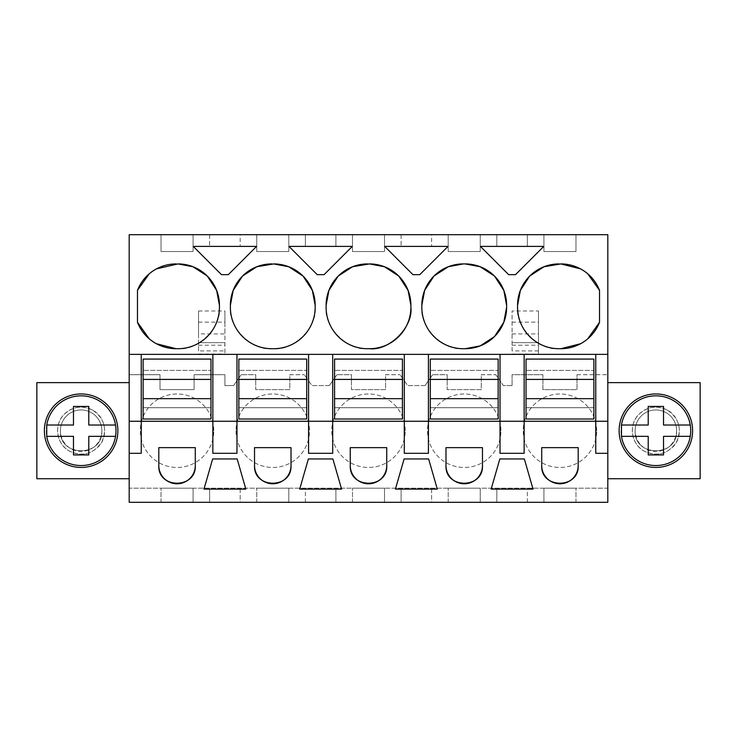 <?xml version="1.0" encoding="UTF-8"?>
<svg xmlns="http://www.w3.org/2000/svg" width="737" height="737" viewBox="0 0 737 737"><rect width="100%" height="100%" fill="white"/><g stroke="black" fill="none" stroke-linecap="round" stroke-linejoin="round"><path stroke-width="0.55" stroke-dasharray="3.69 2.76" d="M129.187 374.7L129.187 234.707L607.813 234.707L607.813 488.161L129.187 488.161L129.187 502.293L607.813 502.293L607.813 488.161L129.187 488.161L129.187 374.7L159.993 374.7L159.993 389.624L194.098 389.624L194.098 374.7L224.914 374.7L224.914 385.58L224.914 374.7L194.098 374.7L194.098 389.624L159.993 389.624L159.993 374.7L129.187 374.7M129.187 382.632L129.187 478.737L129.187 382.632L36.85 382.632L36.85 478.737L129.187 478.737M129.187 354.368L607.813 354.368M161.035 234.707L193.066 234.707L161.035 234.707L161.035 251.538L193.066 251.538L161.035 251.538L161.035 234.707M512.086 234.707L527.351 234.707L512.086 234.707M431.624 234.707L401.103 234.707L431.624 234.707L431.624 246.388L416.359 246.388L448.05 246.388L419.777 274.661L412.941 274.661L384.677 246.388L431.624 246.388L431.624 234.707M352.479 234.707L384.521 234.707L352.479 234.707L352.479 251.538L384.521 251.538L352.479 251.538L352.479 234.707M320.641 234.707L305.376 234.707L320.641 234.707M256.752 234.707L288.793 234.707L256.752 234.707L256.752 251.538L288.793 251.538L256.752 251.538L256.752 234.707M240.17 234.707L209.649 234.707L240.17 234.707L240.17 246.388L224.914 246.388L256.596 246.388L228.332 274.661L221.496 274.661L193.223 246.388L240.17 246.388L240.17 234.707M448.207 234.707L480.248 234.707L448.207 234.707L448.207 251.538L480.248 251.538L448.207 251.538L448.207 234.707M575.966 234.707L543.934 234.707L575.966 234.707L575.966 251.538L543.934 251.538L575.966 251.538L575.966 234.707M577.007 374.7L607.813 374.7L577.007 374.7L577.007 389.624L542.902 389.624L542.902 374.7L512.086 374.7L512.086 385.58L512.086 374.7L542.902 374.7L542.902 389.624L577.007 389.624L577.007 374.7M512.086 385.58L503.399 385.58L495.789 374.7L503.399 385.58L512.086 385.58M481.279 374.7L495.789 374.7L481.279 374.7L481.279 389.624L447.175 389.624L447.175 374.7L432.665 374.7L447.175 374.7L447.175 389.624L481.279 389.624L481.279 374.7M425.046 385.58L432.665 374.7L425.046 385.58L407.672 385.58L400.062 374.7L407.672 385.58L425.046 385.58M385.552 374.7L400.062 374.7L385.552 374.7L385.552 389.624L351.448 389.624L351.448 374.7L336.938 374.7L351.448 374.7L351.448 389.624L385.552 389.624L385.552 374.7M329.328 385.58L336.938 374.7L329.328 385.58L311.954 385.58L304.335 374.7L311.954 385.58L329.328 385.58M289.825 374.7L304.335 374.7L289.825 374.7L289.825 389.624L255.721 389.624L255.721 374.7L241.211 374.7L255.721 374.7L255.721 389.624L289.825 389.624L289.825 374.7M233.601 385.58L241.211 374.7L233.601 385.58L224.914 385.58L233.601 385.58M538.471 350.904L512.086 350.904L512.086 310.968L538.471 310.968L538.471 354L538.471 310.968M198.529 310.968L224.914 310.968L224.914 354L224.914 333.907L198.529 333.907L198.529 310.968L198.529 350.904L224.914 350.904M213.794 430.721A36.749 36.749 0 0 0 177.046 393.982A36.749 36.749 0 0 0 140.306 430.721A36.749 36.749 0 0 0 177.046 467.47A36.749 36.749 0 0 0 213.794 430.721A36.749 36.749 0 0 1 177.046 467.47A36.749 36.749 0 0 1 140.306 430.721A36.749 36.749 0 0 1 177.046 393.982A36.749 36.749 0 0 1 213.794 430.721M596.694 430.721A36.749 36.749 0 0 0 559.954 393.982A36.749 36.749 0 0 0 523.206 430.721A36.749 36.749 0 0 0 559.954 467.47A36.749 36.749 0 0 0 596.694 430.721A36.749 36.749 0 0 1 559.954 467.47A36.749 36.749 0 0 1 523.206 430.721A36.749 36.749 0 0 1 559.954 393.982A36.749 36.749 0 0 1 596.694 430.721M500.976 430.721A36.749 36.749 0 0 0 464.227 393.982A36.749 36.749 0 0 0 427.478 430.721A36.749 36.749 0 0 0 464.227 467.47A36.749 36.749 0 0 0 500.976 430.721A36.749 36.749 0 0 1 464.227 467.47A36.749 36.749 0 0 1 427.478 430.721A36.749 36.749 0 0 1 464.227 393.982A36.749 36.749 0 0 1 500.976 430.721M236.024 430.721A36.749 36.749 0 0 0 272.773 467.47A36.749 36.749 0 0 0 309.522 430.721A36.749 36.749 0 0 0 272.773 393.982A36.749 36.749 0 0 0 236.024 430.721A36.749 36.749 0 0 1 272.773 393.982A36.749 36.749 0 0 1 309.522 430.721A36.749 36.749 0 0 1 272.773 467.47A36.749 36.749 0 0 1 236.024 430.721M405.249 430.721A36.749 36.749 0 0 0 368.5 393.982A36.749 36.749 0 0 0 331.751 430.721A36.749 36.749 0 0 0 368.5 467.47A36.749 36.749 0 0 0 405.249 430.721A36.749 36.749 0 0 1 368.5 467.47A36.749 36.749 0 0 1 331.751 430.721A36.749 36.749 0 0 1 368.5 393.982A36.749 36.749 0 0 1 405.249 430.721M193.066 502.293L161.035 502.293L193.066 502.293L193.066 488.161L161.035 488.161L193.066 488.161L193.066 502.293M512.086 502.293L527.351 502.293L512.086 502.293M431.624 502.293L401.103 502.293L431.624 502.293L431.624 489.101L401.103 489.101L431.624 489.101L431.624 502.293M384.521 502.293L352.479 502.293L384.521 502.293L384.521 488.161L352.479 488.161L384.521 488.161L384.521 502.293M320.641 502.293L305.376 502.293L320.641 502.293M288.793 502.293L256.752 502.293L288.793 502.293L288.793 488.161L256.752 488.161L288.793 488.161L288.793 502.293M240.17 502.293L209.649 502.293L240.17 502.293L240.17 489.101L209.649 489.101L240.17 489.101L240.17 502.293M480.248 502.293L448.207 502.293L480.248 502.293L480.248 488.161L448.207 488.161L480.248 488.161L480.248 502.293M543.934 502.293L575.966 502.293L543.934 502.293L543.934 488.161L575.966 488.161L543.934 488.161L543.934 502.293M212.855 453.301L212.855 421.26L141.246 421.26L141.246 453.301M595.754 453.301L595.754 421.26L524.145 421.26L524.145 453.301M500.027 453.301L500.027 421.26L428.427 421.26L428.427 453.301M404.3 453.301L404.3 421.26L332.7 421.26L332.7 453.301M308.573 453.301L308.573 421.26L236.973 421.26L236.973 453.301M60.406 430.684A20.728 20.728 0 0 1 81.134 409.956A20.728 20.728 0 0 1 101.863 430.684A20.728 20.728 0 0 1 81.134 451.413A20.728 20.728 0 0 1 60.406 430.684A20.728 20.728 0 0 1 81.134 409.956A20.728 20.728 0 0 1 101.863 430.684C103.134 457.419 59.135 457.419 60.406 430.684C59.135 457.419 103.134 457.419 101.863 430.684A20.728 20.728 0 0 0 81.134 409.956A20.728 20.728 0 0 0 60.406 430.684C59.135 457.419 103.134 457.419 101.863 430.684A20.728 20.728 0 0 0 81.134 409.956A20.728 20.728 0 0 0 60.406 430.684M141.246 421.26L141.246 354.368M236.973 421.26L236.973 354.368M308.573 421.26L308.573 354.368M332.7 421.26L332.7 354.368M404.3 421.26L404.3 354.368M428.427 421.26L428.427 354.368M500.027 421.26L500.027 354.368M524.145 421.26L524.145 354.368M595.754 421.26L595.754 354.368M607.813 382.632L607.813 478.737L700.15 478.737L700.15 382.632L607.813 382.632L607.813 478.737M212.855 421.26L212.855 354.368M176.106 263.92L177.986 263.92M176.106 348.712L177.986 348.712C197.912 351.015 221.745 327.173 219.442 307.255L219.442 305.376M149.279 338.863L156.41 343.737M137.478 290.332L137.478 322.299M149.279 273.768L156.41 268.894M515.504 274.661L508.668 274.661L480.404 246.388L543.777 246.388L515.504 274.661M527.351 246.388L512.086 246.388L527.351 246.388L527.351 234.707L527.351 246.388M496.83 246.388L512.086 246.388L496.83 246.388L496.83 234.707L496.83 246.388M367.56 263.92L369.44 263.92M410.896 307.255L410.896 305.376M326.104 305.376L326.104 307.255C323.801 327.173 347.634 351.015 367.56 348.712L369.44 348.712M317.223 274.661L288.95 246.388L352.323 246.388L324.059 274.661L317.223 274.661M305.376 246.388L320.641 246.388L305.376 246.388L305.376 234.707L305.376 246.388M335.897 246.388L320.641 246.388L335.897 246.388L335.897 234.707L335.897 246.388M271.833 263.92L273.713 263.92M230.377 305.376L230.377 307.255C228.074 327.173 251.907 351.015 271.833 348.712L273.713 348.712C293.639 351.015 317.472 327.173 315.169 307.255L315.169 305.376M421.831 305.376L421.831 307.255C419.528 327.173 443.361 351.015 463.287 348.712L465.167 348.712M463.287 263.92L465.167 263.92M506.623 307.255L506.623 305.376M559.014 263.92L560.894 263.92M587.721 273.768L580.59 268.894M599.522 322.299L599.522 290.332M587.721 338.863L580.59 343.737M517.558 305.376L517.558 307.255C515.255 327.173 539.088 351.015 559.014 348.712L560.894 348.712M193.066 234.707L193.066 251.538L193.066 234.707M401.103 234.707L401.103 246.388L401.103 234.707M384.521 234.707L384.521 251.538L384.521 234.707M288.793 234.707L288.793 251.538L288.793 234.707M209.649 234.707L209.649 246.388L209.649 234.707M480.248 234.707L480.248 251.538L480.248 234.707M543.934 234.707L543.934 251.538L543.934 234.707M512.086 350.904L512.086 310.968M512.086 342.668L538.471 342.668L512.086 342.668M198.529 322.133L224.914 322.133L224.914 310.968M198.529 350.904L198.529 333.907M198.529 342.668L224.914 342.668L198.529 342.668M224.914 322.133L224.914 333.907M161.035 502.293L161.035 488.161L161.035 502.293M527.351 502.293L527.351 489.101L496.83 489.101L527.351 489.101L527.351 502.293M496.83 502.293L496.83 489.101L496.83 502.293M401.103 502.293L401.103 489.101L401.103 502.293M352.479 502.293L352.479 488.161L352.479 502.293M305.376 502.293L305.376 489.101L335.897 489.101L305.376 489.101L305.376 502.293M335.897 502.293L335.897 489.101L335.897 502.293M256.752 502.293L256.752 488.161L256.752 502.293M209.649 502.293L209.649 489.101L209.649 502.293M448.207 502.293L448.207 488.161L448.207 502.293M575.966 502.293L575.966 488.161L575.966 502.293M158.805 465.544L158.805 447.645L195.287 447.645L195.287 465.544M533.026 489.101L491.155 489.101L499.833 458.948L524.348 458.948L533.026 489.101M482.468 465.544L482.468 447.645L445.986 447.645L445.986 465.544M428.621 458.948L437.299 489.101L395.428 489.101L404.106 458.948L428.621 458.948M212.652 458.948L237.167 458.948L245.845 489.101L203.974 489.101L212.652 458.948M386.741 465.544L386.741 447.645L350.259 447.645L350.259 465.544M291.014 465.544L291.014 447.645L254.532 447.645L254.532 465.544M541.713 465.544L541.713 447.645L578.195 447.645L578.195 465.544M308.379 458.948L332.894 458.948L341.572 489.101L299.701 489.101L308.379 458.948M98.749 462.928C116.216 453.955 123.226 430.058 113.378 413.07C104.405 395.603 80.499 388.592 63.52 398.441M635.137 430.684A20.728 20.728 0 0 1 655.866 409.956A20.728 20.728 0 0 1 676.594 430.684A20.728 20.728 0 0 1 655.866 451.413A20.728 20.728 0 0 1 635.137 430.684A20.728 20.728 0 0 1 655.866 409.956A20.728 20.728 0 0 1 676.594 430.684C677.865 457.419 633.866 457.419 635.137 430.684C633.866 457.419 677.865 457.419 676.594 430.684A20.728 20.728 0 0 0 655.866 409.956A20.728 20.728 0 0 0 635.137 430.684C633.866 457.419 677.865 457.419 676.594 430.684A20.728 20.728 0 0 0 655.866 409.956A20.728 20.728 0 0 0 635.137 430.684M512.086 345.183L538.471 345.183M512.086 354L538.471 354M198.529 345.183L224.914 345.183M198.529 354L224.914 354M638.251 462.928C655.239 472.776 679.146 465.766 688.118 448.299C697.957 431.311 690.947 407.414 673.48 398.441A36.749 36.749 0 0 0 623.622 413.07A36.749 36.749 0 0 0 638.251 462.928M46.274 430.684A34.86 34.86 0 0 0 81.134 465.544A34.86 34.86 0 0 0 115.995 430.684A34.86 34.86 0 0 0 81.134 395.824A34.86 34.86 0 0 0 46.274 430.684M92.429 410.012C81.936 405.092 72.466 406.594 64.008 414.516C53.414 424.963 56.556 444.697 69.84 451.357C80.333 456.277 89.803 454.775 98.261 446.852C108.855 436.405 105.713 416.672 92.429 410.012C104.304 418.1 107.427 428.75 101.807 441.979C93.719 453.854 83.06 456.986 69.84 451.357A23.556 23.556 0 0 1 60.462 419.39A23.556 23.556 0 0 1 92.429 410.012M88.79 454.941L73.479 454.941L73.479 436.341L46.735 436.341M88.79 406.428L88.79 425.028L115.534 425.028M46.735 425.028L73.479 425.028L73.479 406.428M115.534 436.341L88.79 436.341M621.005 430.684A34.86 34.86 0 0 0 655.866 465.544A34.86 34.86 0 0 0 690.726 430.684A34.86 34.86 0 0 0 655.866 395.824A34.86 34.86 0 0 0 621.005 430.684M667.16 410.012C656.667 405.092 647.197 406.594 638.739 414.516C628.145 424.963 631.287 444.697 644.571 451.357C655.064 456.277 664.534 454.775 672.992 446.852C683.586 436.405 680.444 416.672 667.16 410.012C679.035 418.1 682.167 428.75 676.538 441.979C668.45 453.854 657.8 456.986 644.571 451.357A23.556 23.556 0 0 1 635.193 419.39A23.556 23.556 0 0 1 667.16 410.012M663.521 454.941L648.21 454.941L648.21 436.341L621.466 436.341M663.521 406.428L663.521 425.028L690.265 425.028M621.466 425.028L648.21 425.028L648.21 406.428M690.265 436.341L663.521 436.341M143.125 359.076L143.125 419.003L210.966 419.003L210.966 370.389L143.125 370.389L210.966 370.389L210.966 359.076L143.125 359.076M143.125 407.699L210.966 407.699L143.125 407.699M143.125 398.662L210.966 398.662M143.125 379.417L210.966 379.417M238.852 359.076L238.852 419.003L306.693 419.003L306.693 370.389L238.852 370.389L306.693 370.389L306.693 359.076L238.852 359.076M238.852 407.699L306.693 407.699L238.852 407.699M238.852 398.662L306.693 398.662M238.852 379.417L306.693 379.417M334.58 359.076L334.58 419.003L402.42 419.003L402.42 370.389L334.58 370.389L402.42 370.389L402.42 359.076L334.58 359.076M334.58 407.699L402.42 407.699L334.58 407.699M334.58 398.662L402.42 398.662M334.58 379.417L402.42 379.417M430.307 359.076L430.307 419.003L498.148 419.003L498.148 370.389L430.307 370.389L498.148 370.389L498.148 359.076L430.307 359.076M430.307 407.699L498.148 407.699L430.307 407.699M430.307 398.662L498.148 398.662M430.307 379.417L498.148 379.417M526.034 359.076L526.034 419.003L593.875 419.003L593.875 370.389L526.034 370.389L593.875 370.389L593.875 359.076L526.034 359.076M526.034 407.699L593.875 407.699L526.034 407.699M526.034 398.662L593.875 398.662M526.034 379.417L593.875 379.417M512.086 322.133L538.471 322.133M512.086 333.907L538.471 333.907"/><path stroke-width="1.11" d="M129.187 354.368L129.187 502.293L607.813 502.293L607.813 453.301L595.754 453.301L595.754 421.26L141.246 421.26L141.246 354.368L129.187 354.368L129.187 234.707L607.813 234.707L607.813 453.301M129.187 421.26L141.246 421.26L141.246 453.301L129.187 453.301M212.855 354.368L236.973 354.368L236.973 453.301L212.855 453.301L212.855 354.368L141.246 354.368M607.813 354.368L236.973 354.368M156.41 268.894L177.986 263.92A41.456 41.456 0 0 1 219.442 305.376L216.632 290.387L207.346 276.108M176.106 263.92A41.456 41.456 0 0 0 137.478 290.332L137.478 322.299A41.456 41.456 0 0 0 176.106 348.712L177.986 348.712A41.456 41.456 0 0 0 219.442 307.255L219.442 305.376M512.086 274.661L508.668 274.661L480.404 246.388L543.777 246.388L515.504 274.661L512.086 274.661M412.941 274.661L384.677 246.388L448.05 246.388L419.777 274.661L412.941 274.661M338.292 276.007L352.572 266.73L369.44 263.92A41.456 41.456 0 0 1 410.896 305.376L408.077 290.378L398.781 276.089M367.56 263.92A41.456 41.456 0 0 0 326.104 305.376L326.104 307.255A41.456 41.456 0 0 0 367.56 348.712L369.44 348.712A41.456 41.456 0 0 0 410.896 307.255L410.896 305.376M317.223 274.661L288.95 246.388L352.323 246.388L324.059 274.661L317.223 274.661M242.556 276.016L256.845 266.739L273.713 263.92A41.456 41.456 0 0 1 315.169 305.376L312.359 290.387L303.073 276.099M271.833 263.92A41.456 41.456 0 0 0 230.377 305.376L230.377 307.255A41.456 41.456 0 0 0 271.833 348.712L273.713 348.712A41.456 41.456 0 0 0 315.169 307.255L315.169 305.376M421.831 305.376L421.831 307.255A41.456 41.456 0 0 0 463.287 348.712L465.167 348.712A41.456 41.456 0 0 0 506.623 307.255L506.623 305.376A41.456 41.456 0 0 0 465.167 263.92L463.287 263.92A41.456 41.456 0 0 0 421.831 305.376L424.641 290.387L433.918 276.108M256.596 246.388L228.332 274.661L221.496 274.661L193.223 246.388L256.596 246.388M529.746 276.007L544.026 266.73L560.894 263.92A41.456 41.456 0 0 1 599.522 290.332L587.721 273.768M559.014 263.92A41.456 41.456 0 0 0 517.558 305.376L517.558 307.255A41.456 41.456 0 0 0 559.014 348.712L560.894 348.712A41.456 41.456 0 0 0 599.522 322.299L599.522 290.332M500.027 354.368L500.027 453.301L524.145 453.301L524.145 354.368M404.3 354.368L404.3 453.301L428.427 453.301L428.427 354.368M308.573 354.368L308.573 453.301L332.7 453.301L332.7 354.368M158.805 465.544L158.805 447.645L195.287 447.645L195.287 465.544A18.241 18.241 0 0 1 177.046 483.785A18.241 18.241 0 0 1 158.805 465.544C157.69 489.073 196.41 489.073 195.287 465.544M512.086 489.101L491.155 489.101L499.833 458.948L524.348 458.948L533.026 489.101L512.086 489.101M445.986 465.544A18.241 18.241 0 0 0 464.227 483.785A18.241 18.241 0 0 0 482.468 465.544L482.468 447.645L445.986 447.645L445.986 465.544C444.862 489.073 483.583 489.073 482.468 465.544M428.621 458.948L437.299 489.101L395.428 489.101L404.106 458.948L428.621 458.948M224.914 458.948L237.167 458.948L245.845 489.101L203.974 489.101L212.652 458.948L224.914 458.948M350.259 447.645L350.259 465.544A18.241 18.241 0 0 0 368.5 483.785A18.241 18.241 0 0 0 386.741 465.544L386.741 447.645L350.259 447.645M254.532 447.645L254.532 465.544A18.241 18.241 0 0 0 272.773 483.785A18.241 18.241 0 0 0 291.014 465.544L291.014 447.645L254.532 447.645M541.713 465.544L541.713 447.645L578.195 447.645L578.195 465.544A18.241 18.241 0 0 1 559.954 483.785A18.241 18.241 0 0 1 541.713 465.544C540.589 489.073 579.31 489.073 578.195 465.544M308.379 458.948L332.894 458.948L341.572 489.101L299.701 489.101L308.379 458.948M129.187 382.632L36.85 382.632L36.85 478.737L129.187 478.737M63.52 398.441A36.749 36.749 0 0 1 113.378 413.07A36.749 36.749 0 0 1 98.749 462.928A36.749 36.749 0 0 1 48.882 448.299A36.749 36.749 0 0 1 63.52 398.441A36.749 36.749 0 0 0 48.882 448.299A36.749 36.749 0 0 0 98.749 462.928M595.754 354.368L595.754 421.26L607.813 421.26M207.263 276.016L192.974 266.73L177.986 263.92M137.478 322.299L149.279 338.863M156.41 343.737L176.106 348.712M137.478 290.332L149.279 273.768M398.726 276.034L384.438 266.739L369.44 263.92M410.896 307.255C413.199 327.173 389.366 351.015 369.44 348.712M326.104 305.376L328.914 290.387L338.191 276.108M302.99 276.025L288.711 266.739L273.713 263.92M230.377 305.376L233.196 290.387L242.473 276.099M506.623 307.255L503.813 322.244L494.527 336.523M494.435 336.616L480.156 345.902L465.167 348.712M434.019 276.016L448.299 266.73L463.287 263.92M506.623 305.376L503.822 290.415L494.573 276.154M494.389 275.97L480.128 266.72L465.167 263.92M580.59 268.894L560.894 263.92M599.522 322.299L587.721 338.863M580.59 343.737L560.894 348.712M517.558 305.376L520.368 290.387L529.645 276.117M350.259 465.544C349.145 489.073 387.855 489.073 386.741 465.544M254.532 465.544C253.417 489.073 292.138 489.073 291.014 465.544M607.813 478.737L700.15 478.737L700.15 382.632L607.813 382.632M673.48 398.441A36.749 36.749 0 0 1 688.118 448.299A36.749 36.749 0 0 1 638.251 462.928A36.749 36.749 0 0 1 623.622 413.07A36.749 36.749 0 0 1 673.48 398.441M46.735 436.341A34.86 34.86 0 0 0 115.534 436.341A34.86 34.86 0 0 0 81.134 395.824A34.86 34.86 0 0 0 46.735 425.028L46.735 436.341L73.479 436.341L73.479 454.941L88.79 454.941L88.79 436.341L88.79 454.941M115.534 436.341L88.79 436.341M46.735 425.028L73.479 425.028L73.479 406.428L88.79 406.428L88.79 425.028L115.534 425.028M73.479 406.428L88.79 406.428M621.466 436.341A34.86 34.86 0 0 0 690.265 436.341A34.86 34.86 0 0 0 655.866 395.824A34.86 34.86 0 0 0 621.466 425.028L621.466 436.341L648.21 436.341L648.21 454.941L663.521 454.941L663.521 436.341L663.521 454.941M690.265 436.341L663.521 436.341M621.466 425.028L648.21 425.028L648.21 406.428L663.521 406.428L663.521 425.028L690.265 425.028M648.21 406.428L663.521 406.428M143.125 379.417L210.966 379.417L210.966 359.076L143.125 359.076L143.125 419.003L210.966 419.003L210.966 398.662L143.125 398.662M210.966 379.417L210.966 398.662M238.852 379.417L306.693 379.417L306.693 359.076L238.852 359.076L238.852 419.003L306.693 419.003L306.693 398.662L238.852 398.662M306.693 379.417L306.693 398.662M334.58 379.417L402.42 379.417L402.42 359.076L334.58 359.076L334.58 419.003L402.42 419.003L402.42 398.662L334.58 398.662M402.42 379.417L402.42 398.662M430.307 379.417L498.148 379.417L498.148 359.076L430.307 359.076L430.307 419.003L498.148 419.003L498.148 398.662L430.307 398.662M498.148 379.417L498.148 398.662M526.034 379.417L593.875 379.417L593.875 359.076L526.034 359.076L526.034 419.003L593.875 419.003L593.875 398.662L526.034 398.662M593.875 379.417L593.875 398.662"/></g></svg>

